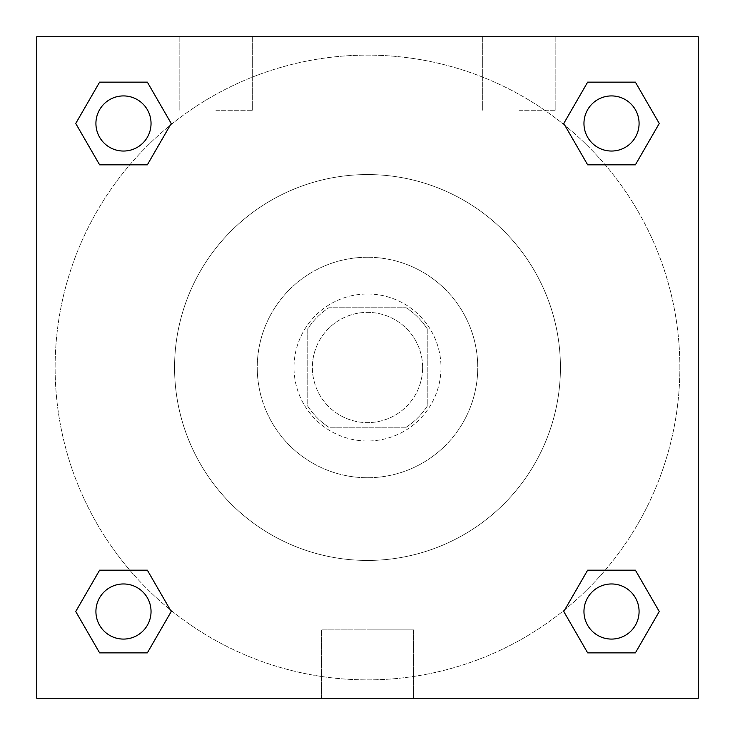 <?xml version="1.0" encoding="UTF-8"?>
<svg xmlns="http://www.w3.org/2000/svg" width="735" height="735" viewBox="0 0 735 735"><rect width="100%" height="100%" fill="white"/><g stroke="black" fill="none" stroke-linecap="round" stroke-linejoin="round"><path stroke-width="0.55" stroke-dasharray="3.67 2.76" d="M422.625 367.5A55.125 55.125 0 0 0 339.938 319.762A55.125 55.125 0 0 0 339.938 415.238A55.125 55.125 0 0 0 422.625 367.5A55.125 55.125 0 0 0 339.938 319.762A55.125 55.125 0 0 0 339.938 415.238A55.125 55.125 0 0 0 422.625 367.5M406.17 427.219L328.83 427.219A71.148 71.148 0 0 1 307.781 406.17L307.781 328.83A71.148 71.148 0 0 1 328.83 307.781L406.17 307.781A71.148 71.148 0 0 1 427.219 328.83L427.219 406.17A71.148 71.148 0 0 1 406.17 427.219L328.83 427.219A71.148 71.148 0 0 1 307.781 406.17L307.781 328.83A71.148 71.148 0 0 1 328.83 307.781L406.17 307.781A71.148 71.148 0 0 1 427.219 328.83L427.219 406.17A71.148 71.148 0 0 1 406.17 427.219M367.5 294A73.5 73.5 0 0 1 431.151 404.25A73.5 73.5 0 0 1 303.849 404.25A73.5 73.5 0 0 1 367.5 294A73.5 73.5 0 0 0 294 367.5A73.5 73.5 0 0 0 367.5 441A73.5 73.5 0 0 0 441 367.5A73.5 73.5 0 0 0 367.5 294M367.5 257.25A110.25 110.25 0 0 1 462.976 422.625A110.25 110.25 0 0 1 272.023 422.625A110.25 110.25 0 0 1 367.5 257.25A110.25 110.25 0 0 1 462.976 422.625A110.25 110.25 0 0 1 272.023 422.625A110.25 110.25 0 0 1 367.5 257.25M367.5 174.562A192.938 192.938 0 0 1 534.593 463.969A192.938 192.938 0 0 1 200.407 463.969A192.938 192.938 0 0 1 367.5 174.562A192.938 192.938 0 0 0 174.562 367.5A192.938 192.938 0 0 0 367.5 560.438A192.938 192.938 0 0 0 560.438 367.5A192.938 192.938 0 0 0 367.5 174.562M36.75 36.75L698.25 36.75L698.25 698.25L36.75 698.25L36.75 36.75L698.25 36.75L698.25 698.25L36.75 698.25L36.75 36.75L698.25 36.75L698.25 698.25L36.75 698.25L36.75 36.75M587.651 164.824L563.782 123.48L587.651 164.824L563.782 123.48L587.651 164.824L563.782 123.48L587.651 82.136L635.389 82.136L659.258 123.48L635.389 164.824L605.199 164.824M129.801 164.824L99.611 164.824L75.742 123.48L99.611 164.824L129.801 164.824L99.611 164.824L75.742 123.48L99.611 82.136L147.349 82.136L171.218 123.48L147.349 164.824L171.218 123.48L147.349 82.136L171.218 123.48L147.349 164.824M147.349 570.176L171.218 611.52L147.349 570.176L171.218 611.52L147.349 652.864L171.218 611.52L147.349 570.176L171.218 611.52L147.349 652.864L99.611 652.864L75.742 611.52L99.611 570.176L129.801 570.176M605.199 570.176L635.389 570.176L659.258 611.52L635.389 652.864L659.258 611.52L635.389 570.176L605.199 570.176L635.389 570.176L659.258 611.52L635.389 652.864L587.651 652.864L563.782 611.52L587.651 570.176L563.782 611.52L587.651 652.864L563.782 611.52L587.651 570.176L563.782 611.52L587.651 652.864L563.782 611.52M36.75 399.656L36.75 335.344L36.768 399.656M367.5 698.25L321.415 698.25L367.5 698.25M367.5 629.895L413.584 629.895L367.5 629.895M698.25 335.344L698.25 399.656L698.232 335.344M215.906 36.75L179.156 36.75L215.906 36.75M519.094 36.75L482.344 36.75L519.094 36.75M215.906 110.25L252.656 110.25L215.906 110.25M519.094 110.25L555.844 110.25L519.094 110.25M583.957 611.52A27.562 27.562 0 0 0 625.301 635.389A27.562 27.562 0 0 0 625.301 587.651A27.562 27.562 0 0 0 583.957 611.52A27.562 27.562 0 0 1 625.301 587.651A27.562 27.562 0 0 1 625.301 635.389A27.562 27.562 0 0 1 583.957 611.52M151.042 123.48A27.562 27.562 0 0 0 109.699 99.611A27.562 27.562 0 0 0 109.699 147.349A27.562 27.562 0 0 0 151.042 123.48A27.562 27.562 0 0 0 109.699 99.611A27.562 27.562 0 0 0 109.699 147.349A27.562 27.562 0 0 0 151.042 123.48A27.562 27.562 0 0 0 109.699 99.611A27.562 27.562 0 0 0 109.699 147.349A27.562 27.562 0 0 0 151.042 123.48A27.562 27.562 0 0 0 109.699 99.611A27.562 27.562 0 0 0 109.699 147.349A27.562 27.562 0 0 0 151.042 123.48A27.562 27.562 0 0 0 109.699 99.611A27.562 27.562 0 0 0 109.699 147.349A27.562 27.562 0 0 0 151.042 123.48M639.082 123.48A27.562 27.562 0 0 0 597.739 99.611A27.562 27.562 0 0 0 597.739 147.349A27.562 27.562 0 0 0 639.082 123.48A27.562 27.562 0 0 0 597.739 99.611A27.562 27.562 0 0 0 597.739 147.349A27.562 27.562 0 0 0 639.082 123.48A27.562 27.562 0 0 0 597.739 99.611A27.562 27.562 0 0 0 597.739 147.349A27.562 27.562 0 0 0 639.082 123.48A27.562 27.562 0 0 0 597.739 99.611A27.562 27.562 0 0 0 597.739 147.349A27.562 27.562 0 0 0 639.082 123.48A27.562 27.562 0 0 0 597.739 99.611A27.562 27.562 0 0 0 597.739 147.349A27.562 27.562 0 0 0 639.082 123.48M151.042 611.52A27.562 27.562 0 0 0 109.699 587.651A27.562 27.562 0 0 0 109.699 635.389A27.562 27.562 0 0 0 151.042 611.52A27.562 27.562 0 0 0 109.699 587.651A27.562 27.562 0 0 0 109.699 635.389A27.562 27.562 0 0 0 151.042 611.52A27.562 27.562 0 0 0 109.699 587.651A27.562 27.562 0 0 0 109.699 635.389A27.562 27.562 0 0 0 151.042 611.52A27.562 27.562 0 0 0 109.699 587.651A27.562 27.562 0 0 0 109.699 635.389A27.562 27.562 0 0 0 151.042 611.52A27.562 27.562 0 0 0 109.699 587.651A27.562 27.562 0 0 0 109.699 635.389A27.562 27.562 0 0 0 151.042 611.52M679.875 367.5A312.375 312.375 0 0 0 211.312 96.974A312.375 312.375 0 0 0 211.312 638.026A312.375 312.375 0 0 0 679.875 367.5A312.375 312.375 0 0 0 211.312 96.974A312.375 312.375 0 0 0 211.312 638.026A312.375 312.375 0 0 0 679.875 367.5M75.742 611.52L99.611 652.864L147.349 652.864L171.218 611.52L147.349 652.864L99.611 652.864L75.742 611.52L99.611 652.864L75.742 611.52L99.611 570.176M563.782 123.48L587.651 82.136L563.782 123.48L587.651 82.136L635.389 82.136L659.258 123.48L635.389 82.136L659.258 123.48L635.389 164.824M413.584 698.25L321.415 698.25L413.584 698.25L413.584 629.895L321.415 629.895L413.584 629.895L413.584 698.25M639.082 611.52A27.562 27.562 0 0 0 597.739 587.651A27.562 27.562 0 0 0 597.739 635.389A27.562 27.562 0 0 0 639.082 611.52A27.562 27.562 0 0 0 597.739 587.651A27.562 27.562 0 0 0 597.739 635.389A27.562 27.562 0 0 0 639.082 611.52A27.562 27.562 0 0 0 597.739 587.651A27.562 27.562 0 0 0 597.739 635.389A27.562 27.562 0 0 0 639.082 611.52M75.742 123.48L99.611 164.824L75.742 123.48L99.611 82.136L147.349 82.136L171.218 123.48L147.349 82.136L99.611 82.136L75.742 123.48L99.611 82.136M635.389 570.176L659.258 611.52L635.389 652.864L587.651 652.864L635.389 652.864L659.258 611.52L635.389 570.176M587.651 82.136L635.389 82.136L659.258 123.48M321.415 698.25L321.415 629.895L321.415 698.25M179.156 36.75L179.156 110.25L179.156 36.75M252.656 36.75L252.656 110.25L252.656 36.75M482.344 36.75L482.344 110.25L482.344 36.75M555.844 36.75L555.844 110.25L555.844 36.75"/><path stroke-width="1.1" d="M635.389 164.824L587.651 164.824L635.389 164.824L659.258 123.48L635.389 164.824L587.651 164.824L563.782 123.48L587.651 82.136L563.782 123.48M99.611 82.136L147.349 82.136L99.611 82.136L147.349 82.136L171.218 123.48L147.349 164.824L99.611 164.824L147.349 164.824L99.611 164.824L75.742 123.48L99.611 82.136L75.742 123.48M99.611 570.176L147.349 570.176L99.611 570.176L75.742 611.52L99.611 570.176L147.349 570.176L171.218 611.52L147.349 652.864L99.611 652.864L147.349 652.864L99.611 652.864L75.742 611.52M605.199 570.176L587.651 570.176L605.199 570.176L587.651 570.176L563.782 611.52L587.651 570.176L635.389 570.176L587.651 570.176L635.389 570.176L659.258 611.52L635.389 652.864L587.651 652.864L635.389 652.864L587.651 652.864L563.782 611.52M698.25 36.75L36.75 36.75L36.75 698.25L698.25 698.25L698.25 36.75M587.651 82.136L635.389 82.136L587.651 82.136L635.389 82.136L659.258 123.48M639.082 611.52A27.562 27.562 0 0 0 597.739 587.651A27.562 27.562 0 0 0 597.739 635.389A27.562 27.562 0 0 0 639.082 611.52M151.042 611.52A27.562 27.562 0 0 0 109.699 587.651A27.562 27.562 0 0 0 109.699 635.389A27.562 27.562 0 0 0 151.042 611.52M639.082 123.48A27.562 27.562 0 0 0 597.739 99.611A27.562 27.562 0 0 0 597.739 147.349A27.562 27.562 0 0 0 639.082 123.48M151.042 123.48A27.562 27.562 0 0 0 109.699 99.611A27.562 27.562 0 0 0 109.699 147.349A27.562 27.562 0 0 0 151.042 123.48M129.801 570.176L147.349 570.176M605.199 164.824L587.651 164.824M147.349 164.824L129.801 164.824"/></g></svg>
